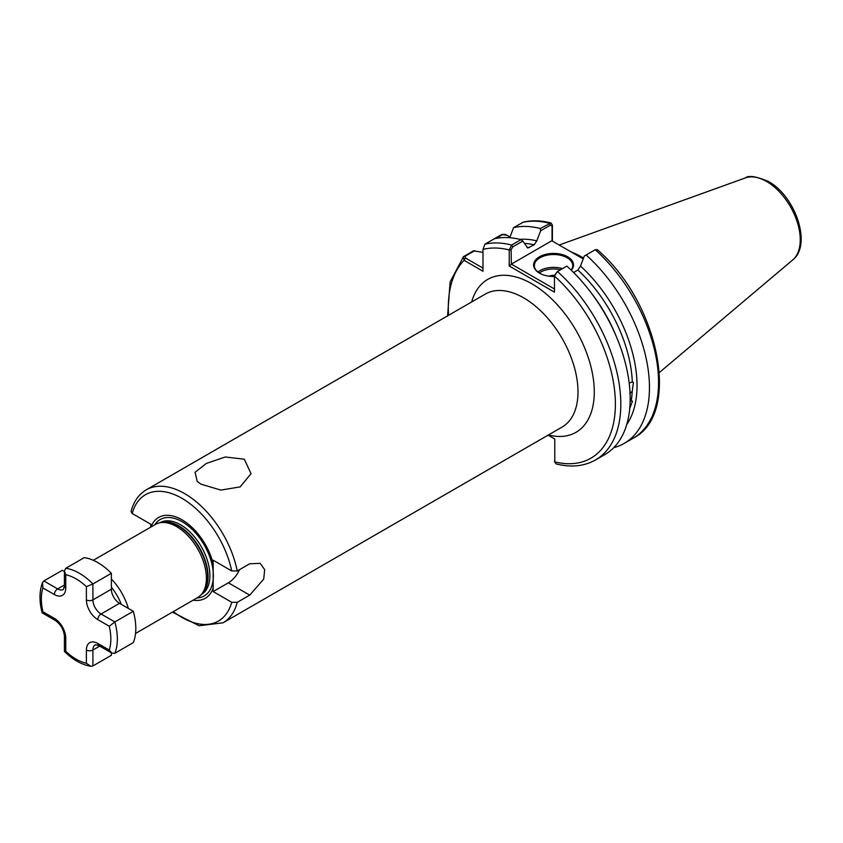 <?xml version="1.0" encoding="UTF-8"?>
<svg xmlns="http://www.w3.org/2000/svg" width="843" height="843" viewBox="0 0 843 843"><rect width="100%" height="100%" fill="white"/><g stroke="black" fill="none" stroke-linecap="round" stroke-linejoin="round"><path stroke-width="1.26" d="M628.183 418.823L627.824 420.446M629.184 383.028L632.303 382.016L633.399 382.437L632.229 391.363L629.721 393.555M630.164 400.699L632.492 401.152L629.847 408.223M201.055 484.167L197.23 481.479L195.081 472.259L206.377 463.439L225.302 456.98L244.28 459.203L251.056 473.65L240.202 486.875L220.845 490.099L201.055 484.167M554.473 276.483A19.958 11.528 180 0 1 539.446 273.121L539.446 273.121A19.958 11.528 180 0 1 539.446 256.82A19.958 11.528 180 0 1 567.676 256.82A19.958 11.528 180 0 1 571.301 270.255M571.122 270.076A19.199 11.085 0 0 0 572.755 265.598A19.199 11.085 0 0 0 567.139 257.758A19.199 11.085 0 0 0 546.222 255.355A19.199 11.085 0 0 0 534.367 265.598A19.199 11.085 0 0 0 539.731 273.28M549.172 276.209A7.039 4.067 180 0 1 554.61 275.366M583.525 258.074A85.712 49.484 -120 0 0 581.796 257.052A85.712 49.484 -120 0 0 571.459 252.11M93.31 560.3L155.407 524.441A42.224 24.384 60 0 1 159.791 522.797A42.224 24.384 60 0 1 176.524 526.538A42.224 24.384 60 0 1 202.9 560.079A42.224 24.384 60 0 1 201.256 594.61A42.224 24.384 60 0 1 197.631 597.582L135.533 633.441M173.331 611.618A72.941 42.108 -120 0 0 231.709 602.281L237.231 602.334L249.718 595.126L263.722 579.078L264.681 569.657L260.181 563.335L249.718 563.777L237.231 570.985A76.776 44.331 60 0 0 184.659 493.629A76.776 44.331 60 0 0 146.271 489.825C138.705 494.356 133.626 501.585 131.044 511.511L132.193 513.482L150.728 524.188L150.728 527.138M150.918 527.033A46.66 26.934 60 0 1 181.951 519.783A46.66 26.934 60 0 1 213.163 563.577L213.163 591.575L228.369 582.798A19.199 11.085 120 0 0 239.496 569.689M231.709 602.281L213.163 591.575M213.163 588.224A46.66 26.934 60 0 1 193.142 600.174M237.231 570.985L231.709 570.932L213.163 560.226L213.163 563.577M554.81 274.987L557.486 271.52A121.982 70.422 60 0 1 595.548 459.941L604.916 454.535A121.982 70.422 60 0 0 566.844 266.114L557.486 271.52L554.473 276.072L554.473 292.142L509.225 266.009L509.225 249.949A118.146 68.209 -120 0 0 482.986 249.412L484.925 244.196L494.283 238.79A121.982 70.422 60 0 1 521.006 239.644L522.829 241.056L527.729 247.99L534.177 244.828A107.967 62.34 -120 0 0 524.409 243.416M522.829 241.056L512.713 246.904L511.111 249.749L509.225 249.949L511.638 245.05L521.006 239.644M482.986 249.412L482.986 271.235L464.093 260.329L463.471 256.693L473.387 250.845L482.986 252.373M548.087 435.146L554.789 439.013L554.789 461.869L556.127 463.913C571.006 467.665 584.146 466.337 595.548 459.941M550.974 222.973C541.132 220.434 531.912 220.149 523.313 222.141L513.566 227.652A121.982 70.422 60 0 1 540.279 228.516L550.974 222.973L552.386 225.028L552.386 241.087M513.566 227.652L509.762 237.715M519.857 239.359A110.833 63.994 60 0 1 536.801 240.866L540.595 230.803L540.279 228.516M494.283 238.79L501.764 234.47L507.254 235.408M536.801 240.866L534.177 244.828M624.189 443.407L633.283 438.16C682.029 413.702 658.362 301.509 597.213 249.623L595.221 249.739L586.127 254.986A121.982 70.422 60 0 1 624.189 443.407A121.982 70.422 60 0 1 613.788 447.644M586.127 254.986L584.294 256.04L580.511 266.093A110.833 63.994 60 0 1 626.749 424.503M632.303 382.016A107.967 62.34 -120 0 0 577.876 270.055L573.609 272.521M577.876 270.055L580.511 266.093M554.62 275.324L554.473 276.072A118.146 68.209 -120 0 1 615.39 403.913A118.146 68.209 -120 0 1 554.789 461.869L554.789 439.013M583.219 258.896L551.796 240.761L511.353 264.112L554.473 289.001M511.111 249.749L511.353 264.112M552.049 240.898L552.049 226.114L550.447 225.123L540.595 230.803M554.905 462.565L554.494 460.784M509.994 236.999L505.484 234.428L502.871 234.449L495.99 238.421M474.83 250.634L465.136 256.23L465.441 257.979L482.986 268.106M511.111 264.533L509.225 266.009M552.386 225.028L552.049 226.114M448.56 315.293A118.146 68.209 -120 0 1 464.093 260.329L465.441 257.979M109.263 626.244L114.838 621.944L133.299 611.28A53.741 31.033 60 0 1 135.807 628.404A53.741 31.033 60 0 1 133.299 642.629L114.838 653.283L111.877 653.135L109.263 650.069A49.136 28.367 -120 0 0 110.833 639.057A49.136 28.367 -120 0 0 109.263 626.244L97.799 619.626A16.122 9.305 60 0 1 86.397 599.879L86.397 586.644L92.909 583.967L111.371 573.314L111.371 589.225A11.517 6.649 -120 0 0 119.516 603.325L133.299 611.28M42.15 612.84L42.909 611.755L54.363 618.372A16.122 9.305 60 0 1 65.765 638.119A4.605 2.655 -0 0 1 64.416 636.244C63.783 629.605 60.749 624.357 55.322 620.48L42.15 612.84C39.157 601.301 39.273 591.228 42.508 582.608L43.847 580.953L62.308 570.3L64.416 571.522M92.909 665.949L90.812 666.276L86.397 663.272L86.397 650.037A16.122 9.305 60 0 1 97.799 643.451A4.605 2.655 -60 0 0 98.757 645.559L95.301 644.758A11.517 6.649 -120 0 0 92.909 650.037L92.909 665.949L111.371 655.285L111.371 652.84M86.397 586.644A49.136 28.367 -120 0 0 65.765 574.736L64.416 570.943L65.765 568.298L84.226 557.644A53.741 31.033 60 0 1 111.371 573.314M64.416 636.244L64.416 651.386L65.765 651.354A49.136 28.367 -120 0 0 86.397 663.272M42.508 582.608L42.909 587.94A49.136 28.367 -120 0 0 42.909 611.755M537.929 272.026A19.199 11.085 180 0 1 562.481 268.632M560.511 269.771A18.04 10.422 0 0 0 539.299 273.006M745.36 177.926C748.595 175.165 756.287 176.345 768.416 181.487C795.128 195.871 812.346 244.691 792.705 259.939A47.598 27.482 -120 0 0 796.972 221.182A47.598 27.482 -120 0 0 766.582 181.477A47.598 27.482 -120 0 0 745.36 177.926L559.194 245.028M471.659 301.963A88.294 50.98 60 0 1 531.849 283.775A88.294 50.98 60 0 1 593.714 381.921A88.294 50.98 60 0 1 548.435 434.946M237.231 602.334A76.776 44.331 60 0 1 223.047 622.808L562.091 427.064A76.776 44.331 -120 0 0 573.862 365.535A76.776 44.331 -120 0 0 523.703 297.885A76.776 44.331 -120 0 0 485.315 294.081L146.271 489.825M121.308 604.368A38.388 22.16 -120 0 0 111.371 587.149M111.371 579.046A42.224 24.384 60 0 1 128.326 608.414M178.337 526.053A41.539 23.983 60 0 1 204.28 559.046A41.539 23.983 60 0 1 202.668 593.019L201.319 594.568A41.465 23.941 60 0 0 207.673 561.343A41.465 23.941 60 0 0 180.592 524.81A41.465 23.941 60 0 0 159.864 522.755L161.877 522.375A41.539 23.983 60 0 1 178.337 526.053M160.844 522.586A41.465 23.941 60 0 1 178.758 525.874A41.465 23.941 60 0 1 205.07 559.984A41.465 23.941 60 0 1 201.972 593.809M154.764 524.82A44.089 25.448 60 0 1 182.204 521.743A44.089 25.448 60 0 1 212.425 566.38A44.089 25.448 60 0 1 196.988 597.961M231.709 570.932A72.941 42.108 -120 0 0 181.951 498.329A72.941 42.108 -120 0 0 132.193 513.482M631.228 400.551A107.967 62.34 -120 0 0 632.229 391.363M484.925 244.196A121.982 70.422 60 0 1 511.638 245.05L512.713 246.904M526.759 247.147A107.967 62.34 60 0 1 529.246 247.663M550.447 225.123L549.373 223.269A121.982 70.422 -120 0 0 522.649 222.404M591.259 292.953A107.967 62.34 60 0 1 616.033 335.872M633.283 438.16A121.982 70.422 -120 0 0 595.221 249.739M501.764 234.47L502.871 234.449M464.029 256.251L465.136 256.23M249.718 595.126L228.369 582.798M65.765 568.298A53.741 31.033 60 0 1 92.909 583.967L92.909 599.879A11.517 6.649 -120 0 0 101.055 613.989L114.838 621.944A53.741 31.033 60 0 1 117.346 639.057A53.741 31.033 60 0 1 114.838 653.283M86.397 650.037A4.605 2.655 180 0 0 92.909 650.037L99.706 646.107M97.799 619.626A4.605 2.655 -60 0 1 101.055 613.989L119.516 603.325M86.397 599.879A4.605 2.655 -0 0 0 92.909 599.879L111.371 589.225M43.847 580.953L57.63 588.909A11.517 6.649 -120 0 0 63.383 589.478L64.416 586.085A4.605 2.655 180 0 0 65.765 587.971A16.122 9.305 60 0 1 54.363 594.557L42.909 587.94M54.363 594.557A4.605 2.655 -60 0 1 57.63 588.909L64.416 584.989M65.765 574.736L65.765 587.971M65.765 638.119L65.765 651.354M97.799 643.451L109.263 650.069M55.322 620.48A4.605 2.655 -60 0 1 54.363 618.372M792.705 259.939L659.384 372.511M172.457 612.123L199.096 625.759L223.047 622.808M463.471 256.693L450.12 281.931L447.58 315.862M98.757 645.559L111.877 653.135M90.812 666.276C81.739 664.769 72.951 659.837 64.458 651.47M64.416 570.943L64.416 586.085"/></g></svg>
